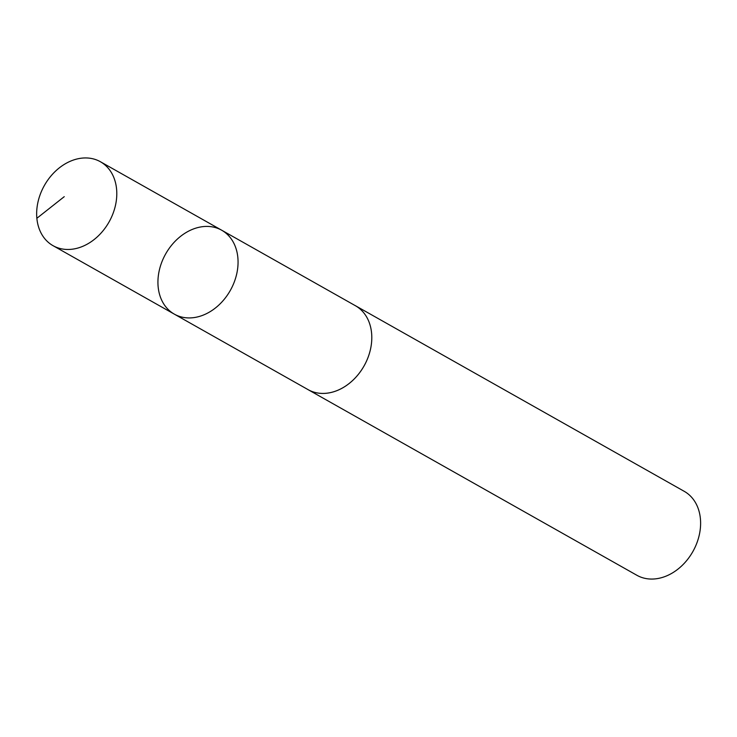 <?xml version="1.0" encoding="UTF-8"?>
<svg xmlns="http://www.w3.org/2000/svg" width="737" height="737" viewBox="0 0 737 737"><rect width="100%" height="100%" fill="white"/><g stroke="black" fill="none" stroke-linecap="round" stroke-linejoin="round"><path stroke-width="1.11" d="M354.598 305.256A48.191 37.126 119.4 0 1 355.427 305.708A48.172 37.117 119.4 0 1 355.722 305.892A48.172 37.117 119.4 0 1 363.949 366.114A48.172 37.117 119.4 0 1 308.057 389.624L174.31 314.128A48.181 37.126 -60.6 0 0 230.211 290.618A48.181 37.126 -60.6 0 0 221.984 230.386A48.181 37.126 -60.6 0 0 221.68 230.211A48.181 37.126 -60.6 0 0 165.668 253.924A48.181 37.126 -60.6 0 0 174.31 314.128A48.181 37.126 -60.6 0 0 230.211 290.618A48.181 37.126 -60.6 0 0 221.984 230.386A48.181 37.126 -60.6 0 0 221.68 230.211L100.416 161.744A48.191 37.126 119.4 0 1 100.711 161.919A48.191 37.126 119.4 0 1 108.947 222.159A48.191 37.126 119.4 0 1 53.036 245.67A48.191 37.126 119.4 0 1 52.732 245.504A48.191 37.126 119.4 0 1 44.506 185.263A48.191 37.126 119.4 0 1 100.416 161.744M221.68 230.211L355.418 305.726A48.191 37.126 119.4 0 1 364.069 365.93A48.191 37.126 119.4 0 1 308.048 389.633A48.172 37.117 119.4 0 1 307.753 389.449A48.191 37.126 119.4 0 1 307.237 389.164M355.427 305.708L684.222 491.321A48.191 37.126 119.4 0 1 692.872 551.543A48.191 37.126 119.4 0 1 636.842 575.256L308.048 389.633A48.191 37.126 119.4 0 1 307.744 389.468M64.248 196.668L36.85 218.299M174.31 314.128L53.036 245.67"/></g></svg>
